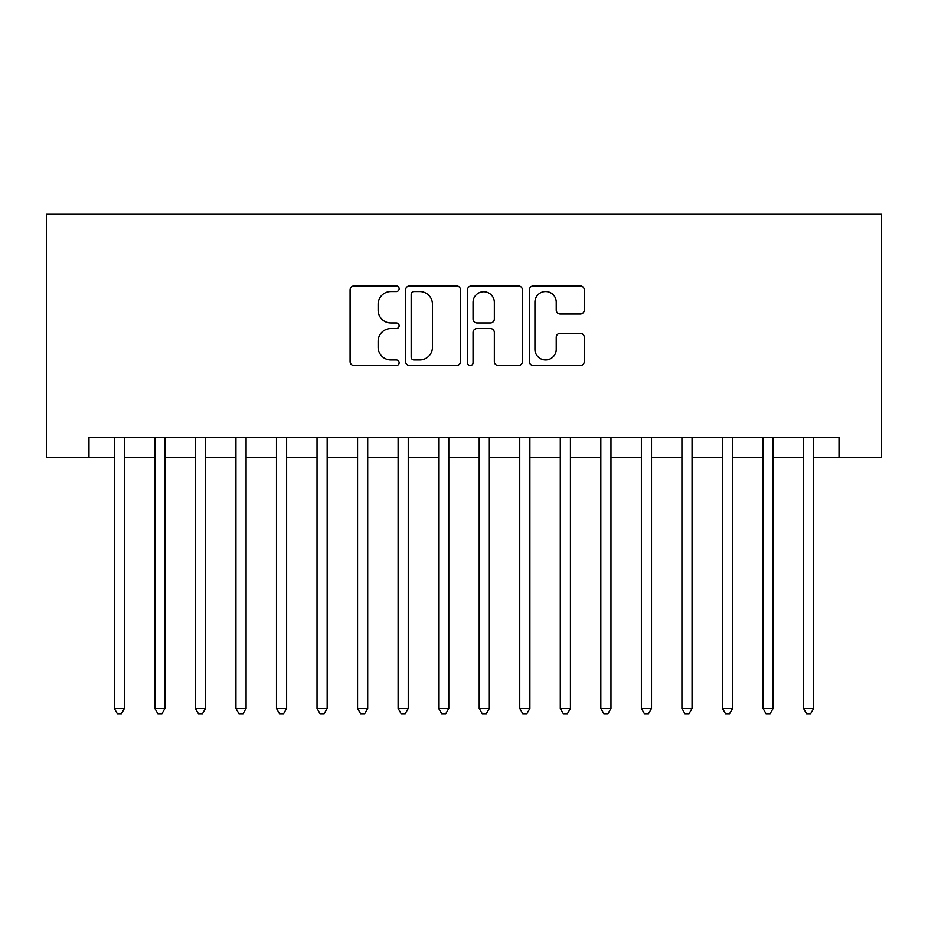 <?xml version="1.0" encoding="UTF-8"?>
<svg xmlns="http://www.w3.org/2000/svg" width="928" height="928" viewBox="0 0 928 928"><rect width="100%" height="100%" fill="white"/><g stroke="black" fill="none" stroke-linecap="round" stroke-linejoin="round"><path stroke-width="1.39" d="M399.133 288.736A2.784 2.784 0 0 0 396.349 285.952L354.067 285.952A3.979 3.979 0 0 0 350.088 289.93L350.088 361.56A3.979 3.979 0 0 0 354.067 365.539L396.349 365.539A2.784 2.784 0 0 0 399.133 362.755A2.784 2.784 0 0 0 396.349 359.971L390.874 359.971A12.737 12.737 0 0 1 378.137 347.234L378.137 341.272A12.737 12.737 0 0 1 390.874 328.535L396.349 328.535A2.784 2.784 0 0 0 399.133 325.751A2.784 2.784 0 0 0 396.349 322.956L390.874 322.956A12.737 12.737 0 0 1 378.137 310.23L378.137 304.256A12.737 12.737 0 0 1 390.874 291.52L396.349 291.52A2.784 2.784 0 0 0 399.133 288.736M580.302 314A3.979 3.979 0 0 0 584.28 310.022L584.28 289.93A3.979 3.979 0 0 0 580.302 285.952L533.345 285.952A3.979 3.979 0 0 0 529.366 289.93L529.366 361.56A3.979 3.979 0 0 0 533.345 365.539L580.302 365.539A3.979 3.979 0 0 0 584.28 361.56L584.28 337.282A3.979 3.979 0 0 0 580.302 333.303L560.21 333.303A3.979 3.979 0 0 0 556.232 337.282L556.232 349.322A10.649 10.649 0 0 1 545.583 359.971A10.649 10.649 0 0 1 534.934 349.322L534.934 302.168A10.649 10.649 0 0 1 545.583 291.52A10.649 10.649 0 0 1 556.232 302.168L556.232 310.022A3.979 3.979 0 0 0 560.21 314L580.302 314M88.972 457.516L88.972 437.239L839.028 437.239L839.028 457.516L881.6 457.516L881.6 214.252L46.4 214.252L46.4 457.516L114.306 457.516M460.52 289.93A3.979 3.979 0 0 0 456.541 285.952L409.573 285.952A3.979 3.979 0 0 0 405.594 289.93L405.594 361.56A3.979 3.979 0 0 0 409.573 365.539L456.541 365.539A3.979 3.979 0 0 0 460.52 361.56L460.52 289.93M471.459 285.952L518.427 285.952A3.979 3.979 0 0 1 522.406 289.93L522.406 361.56A3.979 3.979 0 0 1 518.427 365.539L498.324 365.539A3.979 3.979 0 0 1 494.346 361.56L494.346 332.514A3.979 3.979 0 0 0 490.367 328.535L477.038 328.535A3.979 3.979 0 0 0 473.048 332.514L473.048 362.755A2.784 2.784 0 0 1 470.264 365.539A2.784 2.784 0 0 1 467.48 362.755L467.48 289.93A3.979 3.979 0 0 1 471.459 285.952M124.445 457.516L154.86 457.516M164.987 457.516L195.402 457.516M205.529 457.516L235.944 457.516M246.082 457.516L276.486 457.516M286.624 457.516L317.028 457.516M327.166 457.516L357.57 457.516M367.708 457.516L398.112 457.516M408.25 457.516L438.666 457.516M448.792 457.516L479.208 457.516M489.334 457.516L519.75 457.516M529.888 457.516L560.292 457.516M570.43 457.516L600.834 457.516M610.972 457.516L641.376 457.516M651.514 457.516L681.918 457.516M692.056 457.516L722.471 457.516M732.598 457.516L763.013 457.516M773.14 457.516L803.555 457.516M813.694 457.516L839.028 457.516M413.958 291.52A2.784 2.784 0 0 0 411.174 294.304L411.174 357.187A2.784 2.784 0 0 0 413.958 359.971L419.723 359.971A12.737 12.737 0 0 0 432.46 347.234L432.46 304.256A12.737 12.737 0 0 0 419.723 291.52L413.958 291.52M494.346 302.366A10.649 10.649 0 0 0 483.697 291.717A10.649 10.649 0 0 0 473.048 302.366L473.048 318.977A3.979 3.979 0 0 0 477.038 322.956L490.367 322.956A3.979 3.979 0 0 0 494.346 318.977L494.346 302.366M124.445 437.239L124.445 708.482L114.306 708.482L114.306 437.239M124.445 708.482L121.406 713.748L117.357 713.748L114.306 708.482M164.987 437.239L164.987 708.482L154.86 708.482L154.86 437.239M164.987 708.482L161.948 713.748L157.899 713.748L154.86 708.482M205.529 437.239L205.529 708.482L195.402 708.482L195.402 437.239M205.529 708.482L202.49 713.748L198.441 713.748L195.402 708.482M246.082 437.239L246.082 708.482L235.944 708.482L235.944 437.239M246.082 708.482L243.032 713.748L238.983 713.748L235.944 708.482M286.624 437.239L286.624 708.482L276.486 708.482L276.486 437.239M286.624 708.482L283.585 713.748L279.525 713.748L276.486 708.482M327.166 437.239L327.166 708.482L317.028 708.482L317.028 437.239M327.166 708.482L324.127 713.748L320.067 713.748L317.028 708.482M367.708 437.239L367.708 708.482L357.57 708.482L357.57 437.239M367.708 708.482L364.669 713.748L360.609 713.748L357.57 708.482M408.25 437.239L408.25 708.482L398.112 708.482L398.112 437.239M408.25 708.482L405.211 713.748L401.163 713.748L398.112 708.482M448.792 437.239L448.792 708.482L438.666 708.482L438.666 437.239M448.792 708.482L445.753 713.748L441.705 713.748L438.666 708.482M489.334 437.239L489.334 708.482L479.208 708.482L479.208 437.239M489.334 708.482L486.295 713.748L482.247 713.748L479.208 708.482M529.888 437.239L529.888 708.482L519.75 708.482L519.75 437.239M529.888 708.482L526.837 713.748L522.789 713.748L519.75 708.482M570.43 437.239L570.43 708.482L560.292 708.482L560.292 437.239M570.43 708.482L567.391 713.748L563.331 713.748L560.292 708.482M610.972 437.239L610.972 708.482L600.834 708.482L600.834 437.239M610.972 708.482L607.933 713.748L603.873 713.748L600.834 708.482M651.514 437.239L651.514 708.482L641.376 708.482L641.376 437.239M651.514 708.482L648.475 713.748L644.415 713.748L641.376 708.482M692.056 437.239L692.056 708.482L681.918 708.482L681.918 437.239M692.056 708.482L689.017 713.748L684.968 713.748L681.918 708.482M732.598 437.239L732.598 708.482L722.471 708.482L722.471 437.239M732.598 708.482L729.559 713.748L725.51 713.748L722.471 708.482M773.14 437.239L773.14 708.482L763.013 708.482L763.013 437.239M773.14 708.482L770.101 713.748L766.052 713.748L763.013 708.482M813.694 437.239L813.694 708.482L803.555 708.482L803.555 437.239M813.694 708.482L810.643 713.748L806.594 713.748L803.555 708.482"/></g></svg>
